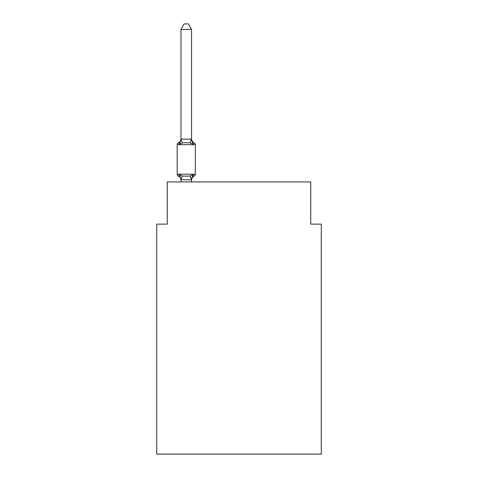 <?xml version="1.0" encoding="UTF-8"?>
<svg xmlns="http://www.w3.org/2000/svg" width="478" height="478" viewBox="0 0 478 478"><rect width="100%" height="100%" fill="white"/><g stroke="black" fill="none" stroke-linecap="round" stroke-linejoin="round"><path stroke-width="0.72" d="M321.282 454.1L321.282 224.128L310.736 224.128L310.736 181.927L167.264 181.927L167.264 224.128L156.718 224.128L156.718 454.1L321.282 454.1M191.529 29.385L180.977 29.385L184.144 23.9L188.362 23.9L191.529 29.385L191.529 139.241L192.849 144.278L190.208 142.922L186.253 142.707L182.297 142.922L179.662 144.278L178.366 142.791A2.109 2.109 0 0 0 177.183 144.691A2.109 2.109 0 0 1 178.366 142.791L178.969 143.083L178.366 142.791A2.109 2.109 0 0 0 177.183 144.691L177.183 174.225A2.109 2.109 0 0 0 178.366 176.125L179.662 174.637L178.366 176.125A2.109 2.109 0 0 1 177.183 174.225A2.109 2.109 0 0 0 178.366 176.125L179.662 174.637L178.366 176.125A2.109 2.109 0 0 1 177.183 174.225A2.109 2.109 0 0 0 178.366 176.125A2.109 2.109 0 0 1 177.183 174.225A2.109 2.109 0 0 0 178.366 176.125A2.109 2.109 0 0 1 177.183 174.225A2.109 2.109 0 0 0 178.366 176.125A2.109 2.109 0 0 1 177.183 174.225A2.109 2.109 0 0 0 178.366 176.125A2.109 2.109 0 0 1 177.183 174.225A2.109 2.109 0 0 0 178.366 176.125A2.109 2.109 0 0 1 177.183 174.225A2.109 2.109 0 0 0 178.366 176.125A2.109 2.109 0 0 1 177.183 174.225A2.109 2.109 0 0 0 178.366 176.125A2.109 2.109 0 0 1 177.183 174.225A2.109 2.109 0 0 0 178.366 176.125A2.109 2.109 0 0 1 177.183 174.225A2.109 2.109 0 0 0 178.366 176.125L179.662 174.637L178.366 176.125A2.109 2.109 0 0 1 177.183 174.225A2.109 2.109 0 0 0 178.366 176.125L179.662 174.637L178.366 176.125A2.109 2.109 0 0 1 177.183 174.225A2.109 2.109 0 0 0 178.366 176.125L179.662 174.637L178.366 176.125A2.109 2.109 0 0 1 177.183 174.225A2.109 2.109 0 0 0 178.366 176.125L179.662 174.637L178.366 176.125A2.109 2.109 0 0 1 177.183 174.225A2.109 2.109 0 0 0 178.366 176.125L179.662 174.637L178.366 176.125A2.109 2.109 0 0 1 177.183 174.225A2.109 2.109 0 0 0 178.366 176.125L179.662 174.637L178.366 176.125A2.109 2.109 0 0 1 177.183 174.225A2.109 2.109 0 0 0 178.366 176.125L179.662 174.637L178.366 176.125A2.109 2.109 0 0 1 177.183 174.225A2.109 2.109 0 0 0 178.366 176.125L179.662 174.637L182.297 176L186.253 176.209L190.208 176L192.849 174.637L194.14 176.125A2.109 2.109 0 0 0 195.329 174.225A2.109 2.109 0 0 1 194.14 176.125L193.536 175.832L194.14 176.125A2.109 2.109 0 0 0 195.329 174.225A2.109 2.109 0 0 1 194.14 176.125L193.536 175.832L194.14 176.125A2.109 2.109 0 0 0 195.329 174.225A2.109 2.109 0 0 1 194.14 176.125L193.536 175.832L194.14 176.125A2.109 2.109 0 0 0 195.329 174.225A2.109 2.109 0 0 1 194.14 176.125L193.536 175.832L194.14 176.125A2.109 2.109 0 0 0 195.329 174.225A2.109 2.109 0 0 1 194.14 176.125L193.536 175.832L194.14 176.125A2.109 2.109 0 0 0 195.329 174.225A2.109 2.109 0 0 1 194.14 176.125L193.536 175.832L194.14 176.125A2.109 2.109 0 0 0 195.329 174.225A2.109 2.109 0 0 1 194.14 176.125L193.536 175.832L194.14 176.125A2.109 2.109 0 0 0 195.329 174.225A2.109 2.109 0 0 1 194.14 176.125L193.536 175.832L194.14 176.125A2.109 2.109 0 0 0 195.329 174.225A2.109 2.109 0 0 1 194.14 176.125L193.536 175.832L194.14 176.125A2.109 2.109 0 0 0 195.329 174.225A2.109 2.109 0 0 1 194.14 176.125L193.536 175.832L194.14 176.125A2.109 2.109 0 0 0 195.329 174.225A2.109 2.109 0 0 1 194.14 176.125L193.536 175.832L194.14 176.125A2.109 2.109 0 0 0 195.329 174.225A2.109 2.109 0 0 1 194.14 176.125L193.536 175.832L194.14 176.125A2.109 2.109 0 0 0 195.329 174.225A2.109 2.109 0 0 1 194.14 176.125L193.536 175.832L194.14 176.125A2.109 2.109 0 0 0 195.329 174.225A2.109 2.109 0 0 1 194.14 176.125L193.536 175.832L194.14 176.125A2.109 2.109 0 0 0 195.329 174.225A2.109 2.109 0 0 1 194.14 176.125L193.536 175.832L194.14 176.125A2.109 2.109 0 0 0 195.329 174.225A2.109 2.109 0 0 1 194.14 176.125L193.536 175.832L194.14 176.125A2.109 2.109 0 0 0 195.329 174.225A2.109 2.109 0 0 1 194.14 176.125L192.849 174.637L194.14 176.125A2.109 2.109 0 0 0 195.329 174.225L195.329 144.691A2.109 2.109 0 0 0 194.14 142.791A2.109 2.109 0 0 1 195.329 144.691A2.109 2.109 0 0 0 194.14 142.791A2.109 2.109 0 0 1 195.329 144.691A2.109 2.109 0 0 0 194.14 142.791A2.109 2.109 0 0 1 195.329 144.691A2.109 2.109 0 0 0 194.14 142.791A2.109 2.109 0 0 1 195.329 144.691A2.109 2.109 0 0 0 194.14 142.791A2.109 2.109 0 0 1 195.329 144.691A2.109 2.109 0 0 0 194.14 142.791A2.109 2.109 0 0 1 195.329 144.691A2.109 2.109 0 0 0 194.14 142.791A2.109 2.109 0 0 1 195.329 144.691A2.109 2.109 0 0 0 194.14 142.791A2.109 2.109 0 0 1 195.329 144.691A2.109 2.109 0 0 0 194.14 142.791A2.109 2.109 0 0 1 195.329 144.691A2.109 2.109 0 0 0 194.14 142.791A2.109 2.109 0 0 1 195.329 144.691A2.109 2.109 0 0 0 194.14 142.791A2.109 2.109 0 0 1 195.329 144.691A2.109 2.109 0 0 0 194.14 142.791A2.109 2.109 0 0 1 195.329 144.691A2.109 2.109 0 0 0 194.14 142.791L192.849 144.278L194.14 142.791A2.109 2.109 0 0 1 195.329 144.691A2.109 2.109 0 0 0 194.14 142.791L192.849 144.278L194.14 142.791A2.109 2.109 0 0 1 195.329 144.691A2.109 2.109 0 0 0 194.14 142.791A2.109 2.109 0 0 1 195.329 144.691A2.109 2.109 0 0 0 194.14 142.791A2.109 2.109 0 0 1 195.329 144.691A2.109 2.109 0 0 0 194.14 142.791L192.849 144.278L194.14 142.791A2.109 2.109 0 0 1 195.329 144.691A2.109 2.109 0 0 0 194.14 142.791A2.109 2.109 0 0 1 195.329 144.691A2.109 2.109 0 0 0 194.14 142.791A2.109 2.109 0 0 1 195.329 144.691A2.109 2.109 0 0 0 194.14 142.791L192.849 144.278L194.14 142.791A2.109 2.109 0 0 1 195.329 144.691A2.109 2.109 0 0 0 194.14 142.791L192.849 144.278L194.14 142.791A2.109 2.109 0 0 1 195.329 144.691A2.109 2.109 0 0 0 194.14 142.791A2.109 2.109 0 0 1 195.329 144.691A2.109 2.109 0 0 0 194.14 142.791L192.849 144.278L194.14 142.791A2.109 2.109 0 0 1 195.329 144.691A2.109 2.109 0 0 0 194.14 142.791L192.849 144.278L194.14 142.791A2.109 2.109 0 0 1 195.329 144.691A2.109 2.109 0 0 0 194.14 142.791A2.109 2.109 0 0 1 195.329 144.691A2.109 2.109 0 0 0 194.14 142.791A2.109 2.109 0 0 1 195.329 144.691A2.109 2.109 0 0 0 194.14 142.791L192.849 144.278L194.14 142.791A2.109 2.109 0 0 1 195.329 144.691A2.109 2.109 0 0 0 194.14 142.791A2.109 2.109 0 0 1 195.329 144.691A2.109 2.109 0 0 0 194.14 142.791A2.109 2.109 0 0 1 195.329 144.691A2.109 2.109 0 0 0 194.14 142.791L192.849 144.278L194.14 142.791A2.109 2.109 0 0 1 195.329 144.691A2.109 2.109 0 0 0 194.14 142.791L192.849 144.278L194.14 142.791A2.109 2.109 0 0 1 195.329 144.691A2.109 2.109 0 0 0 194.14 142.791A2.109 2.109 0 0 1 195.329 144.691A2.109 2.109 0 0 0 194.14 142.791L192.849 144.278L194.14 142.791A2.109 2.109 0 0 1 195.329 144.691A2.109 2.109 0 0 0 194.14 142.791L192.849 144.278L194.14 142.791A2.109 2.109 0 0 1 195.329 144.691A2.109 2.109 0 0 0 194.14 142.791L192.849 144.278L194.14 142.791A2.109 2.109 0 0 1 195.329 144.691A2.109 2.109 0 0 0 194.14 142.791L192.849 144.278L194.14 142.791A2.109 2.109 0 0 1 195.329 144.691A2.109 2.109 0 0 0 194.14 142.791A2.109 2.109 0 0 1 195.329 144.691A2.109 2.109 0 0 0 194.14 142.791A2.109 2.109 0 0 1 195.329 144.691A2.109 2.109 0 0 0 194.14 142.791A2.109 2.109 0 0 1 195.329 144.691A2.109 2.109 0 0 0 194.14 142.791A2.109 2.109 0 0 1 195.329 144.691A2.109 2.109 0 0 0 194.14 142.791A2.109 2.109 0 0 1 195.329 144.691A2.109 2.109 0 0 0 194.14 142.791A2.109 2.109 0 0 1 195.329 144.691A2.109 2.109 0 0 0 194.14 142.791A2.109 2.109 0 0 1 195.329 144.691A2.109 2.109 0 0 0 194.14 142.791A2.109 2.109 0 0 1 195.329 144.691A2.109 2.109 0 0 0 194.14 142.791A2.109 2.109 0 0 1 195.329 144.691A2.109 2.109 0 0 0 194.14 142.791A2.109 2.109 0 0 1 195.329 144.691A2.109 2.109 0 0 0 194.14 142.791A2.109 2.109 0 0 1 195.329 144.691A2.109 2.109 0 0 0 194.14 142.791A2.109 2.109 0 0 1 195.329 144.691A2.109 2.109 0 0 0 194.14 142.791A2.109 2.109 0 0 1 195.329 144.691A2.109 2.109 0 0 0 194.14 142.791A2.109 2.109 0 0 1 195.329 144.691A2.109 2.109 0 0 0 194.14 142.791A2.109 2.109 0 0 1 195.329 144.691A2.109 2.109 0 0 0 194.14 142.791A2.109 2.109 0 0 1 195.329 144.691A2.109 2.109 0 0 0 194.14 142.791A2.109 2.109 0 0 1 195.329 144.691A2.109 2.109 0 0 0 194.14 142.791A2.109 2.109 0 0 1 195.329 144.691A2.109 2.109 0 0 0 194.14 142.791A2.109 2.109 0 0 1 195.329 144.691A2.109 2.109 0 0 0 194.14 142.791A2.109 2.109 0 0 1 195.329 144.691A2.109 2.109 0 0 0 194.14 142.791A2.109 2.109 0 0 1 195.329 144.691A2.109 2.109 0 0 0 194.14 142.791A2.109 2.109 0 0 1 195.329 144.691A2.109 2.109 0 0 0 194.14 142.791A2.109 2.109 0 0 1 195.329 144.691A2.109 2.109 0 0 0 194.14 142.791A2.109 2.109 0 0 1 195.329 144.691A2.109 2.109 0 0 0 194.14 142.791A2.109 2.109 0 0 1 195.329 144.691A2.109 2.109 0 0 0 194.14 142.791A2.109 2.109 0 0 1 195.329 144.691A2.109 2.109 0 0 0 194.14 142.791A2.109 2.109 0 0 1 195.329 144.691A2.109 2.109 0 0 0 194.14 142.791A2.109 2.109 0 0 1 195.329 144.691A2.109 2.109 0 0 0 194.14 142.791A2.109 2.109 0 0 1 195.329 144.691A2.109 2.109 0 0 0 194.14 142.791A2.109 2.109 0 0 1 195.329 144.691A2.109 2.109 0 0 0 194.14 142.791A2.109 2.109 0 0 1 195.329 144.691A2.109 2.109 0 0 0 194.14 142.791A2.109 2.109 0 0 1 195.329 144.691A2.109 2.109 0 0 0 194.14 142.791A2.109 2.109 0 0 1 195.329 144.691L177.183 144.691A2.109 2.109 0 0 1 178.366 142.791L178.969 143.083L178.366 142.791A2.109 2.109 0 0 0 177.183 144.691A2.109 2.109 0 0 1 178.366 142.791L178.969 143.083L178.366 142.791A2.109 2.109 0 0 0 177.183 144.691A2.109 2.109 0 0 1 178.366 142.791L178.969 143.083L178.366 142.791A2.109 2.109 0 0 0 177.183 144.691A2.109 2.109 0 0 1 178.366 142.791L178.969 143.083L178.366 142.791A2.109 2.109 0 0 0 177.183 144.691A2.109 2.109 0 0 1 178.366 142.791L178.969 143.083L178.366 142.791A2.109 2.109 0 0 0 177.183 144.691A2.109 2.109 0 0 1 178.366 142.791L178.969 143.083L178.366 142.791A2.109 2.109 0 0 0 177.183 144.691A2.109 2.109 0 0 1 178.366 142.791L178.969 143.083L178.366 142.791A2.109 2.109 0 0 0 177.183 144.691A2.109 2.109 0 0 1 178.366 142.791L178.969 143.083L178.366 142.791A2.109 2.109 0 0 0 177.183 144.691A2.109 2.109 0 0 1 178.366 142.791L178.969 143.083L178.366 142.791A2.109 2.109 0 0 0 177.183 144.691A2.109 2.109 0 0 1 178.366 142.791L178.969 143.083L178.366 142.791A2.109 2.109 0 0 0 177.183 144.691A2.109 2.109 0 0 1 178.366 142.791L178.969 143.083L178.366 142.791A2.109 2.109 0 0 0 177.183 144.691A2.109 2.109 0 0 1 178.366 142.791L178.969 143.083L178.366 142.791A2.109 2.109 0 0 0 177.183 144.691A2.109 2.109 0 0 1 178.366 142.791L178.969 143.083L178.366 142.791A2.109 2.109 0 0 0 177.183 144.691A2.109 2.109 0 0 1 178.366 142.791L178.969 143.083L178.366 142.791A2.109 2.109 0 0 0 177.183 144.691A2.109 2.109 0 0 1 178.366 142.791L178.969 143.083L178.366 142.791A2.109 2.109 0 0 0 177.183 144.691A2.109 2.109 0 0 1 178.366 142.791L178.969 143.083L178.366 142.791A2.109 2.109 0 0 0 177.183 144.691A2.109 2.109 0 0 1 178.366 142.791L179.662 144.278L178.366 142.791A4.643 4.643 0 0 0 180.977 138.62M178.366 142.791L179.662 144.278L178.366 142.791L179.662 144.278L178.366 142.791L179.662 144.278L178.366 142.791L179.662 144.278L178.366 142.791L179.662 144.278L178.366 142.791L179.662 144.278L178.366 142.791L179.662 144.278L178.366 142.791L179.662 144.278L178.366 142.791L179.662 144.278L178.366 142.791L179.662 144.278L178.366 142.791L179.662 144.278L178.366 142.791L179.662 144.278L178.366 142.791L179.662 144.278L178.366 142.791L179.662 144.278L178.366 142.791L179.662 144.278L178.366 142.791L179.662 144.278L178.366 142.791L179.662 144.278L180.977 139.05L191.529 139.241L191.529 138.62A4.643 4.643 0 0 0 194.14 142.791A2.109 2.109 0 0 1 195.329 144.691A2.109 2.109 0 0 0 194.14 142.791L192.849 144.278M191.529 180.296A4.643 4.643 0 0 1 194.14 176.125L192.849 174.637L194.14 176.125L192.849 174.637L194.14 176.125L192.849 174.637L194.14 176.125L192.849 174.637L194.14 176.125L192.849 174.637L194.14 176.125L192.849 174.637L194.14 176.125L192.849 174.637L194.14 176.125L192.849 174.637L194.14 176.125L192.849 174.637L194.14 176.125L192.849 174.637L194.14 176.125L192.849 174.637L194.14 176.125L192.849 174.637L194.14 176.125L192.849 174.637L194.14 176.125L192.849 174.637L194.14 176.125L192.849 174.637L194.14 176.125L192.849 174.637L194.14 176.125L192.849 174.637L191.445 179.895L180.977 179.674L180.977 180.296A4.643 4.643 0 0 0 178.366 176.125L179.662 174.637L180.977 179.674M191.529 179.674L192.025 177.195M180.977 139.05L180.977 29.385M191.529 139.05L191.529 138.62M191.529 181.927L191.529 179.865M180.977 181.927L180.977 179.865M194.14 176.125A2.109 2.109 0 0 0 195.329 174.225A2.109 2.109 0 0 1 194.14 176.125A2.109 2.109 0 0 0 195.329 174.225A2.109 2.109 0 0 1 194.14 176.125A2.109 2.109 0 0 0 195.329 174.225A2.109 2.109 0 0 1 194.14 176.125A2.109 2.109 0 0 0 195.329 174.225A2.109 2.109 0 0 1 194.14 176.125A2.109 2.109 0 0 0 195.329 174.225A2.109 2.109 0 0 1 194.14 176.125A2.109 2.109 0 0 0 195.329 174.225A2.109 2.109 0 0 1 194.14 176.125A2.109 2.109 0 0 0 195.329 174.225A2.109 2.109 0 0 1 194.14 176.125A2.109 2.109 0 0 0 195.329 174.225A2.109 2.109 0 0 1 194.14 176.125A2.109 2.109 0 0 0 195.329 174.225A2.109 2.109 0 0 1 194.14 176.125A2.109 2.109 0 0 0 195.329 174.225A2.109 2.109 0 0 1 194.14 176.125A2.109 2.109 0 0 0 195.329 174.225A2.109 2.109 0 0 1 194.14 176.125A2.109 2.109 0 0 0 195.329 174.225A2.109 2.109 0 0 1 194.14 176.125A2.109 2.109 0 0 0 195.329 174.225A2.109 2.109 0 0 1 194.14 176.125A2.109 2.109 0 0 0 195.329 174.225A2.109 2.109 0 0 1 194.14 176.125A2.109 2.109 0 0 0 195.329 174.225A2.109 2.109 0 0 1 194.14 176.125A2.109 2.109 0 0 0 195.329 174.225A2.109 2.109 0 0 1 194.14 176.125A2.109 2.109 0 0 0 195.329 174.225A2.109 2.109 0 0 1 194.14 176.125A2.109 2.109 0 0 0 195.329 174.225L177.183 174.225A2.109 2.109 0 0 0 178.366 176.125M182.297 176L181.066 179.895M190.208 176L191.445 179.895M181.066 139.026L182.297 142.922M191.445 139.026L190.208 142.922"/></g></svg>
